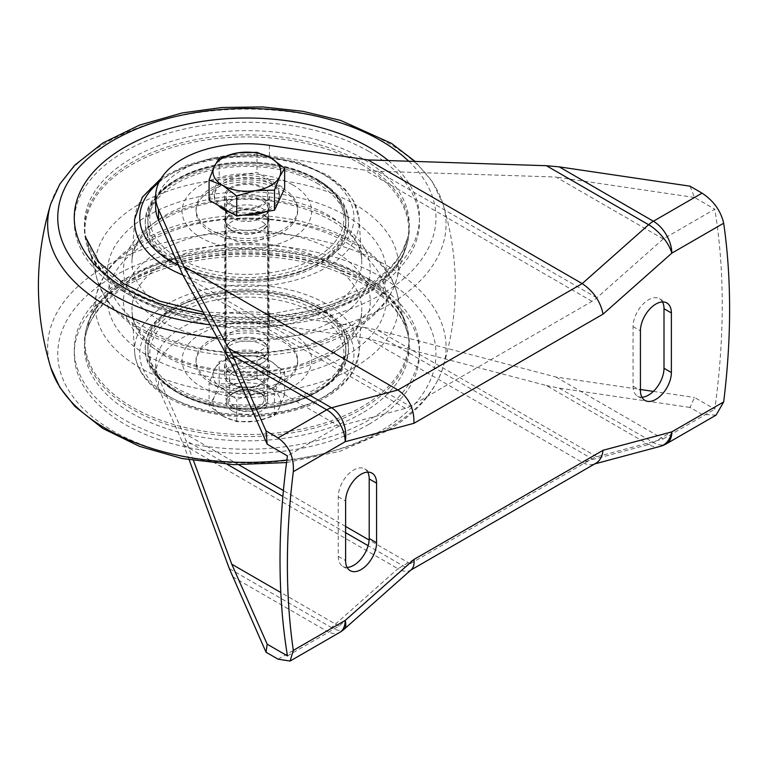 <?xml version="1.0" encoding="UTF-8"?>
<svg xmlns="http://www.w3.org/2000/svg" width="768" height="768" viewBox="0 0 768 768"><rect width="100%" height="100%" fill="white"/><g stroke="black" fill="none" stroke-linecap="round" stroke-linejoin="round"><path stroke-width="0.58" stroke-dasharray="3.84 2.88" d="M279.581 380.16L284.64 371.722L270.806 361.267A33.878 19.555 180 0 1 279.581 380.16A33.878 19.555 180 0 1 255.629 393.994A33.878 19.555 180 0 1 222.902 388.925A33.878 19.555 180 0 1 214.138 370.032A33.878 19.555 180 0 1 238.09 356.208A33.878 19.555 180 0 1 270.806 361.267L256.982 355.757L238.09 356.208L219.197 361.603L214.138 370.032L209.078 383.414L222.902 388.925L236.736 399.379L255.629 393.994L274.512 393.533L279.581 380.16M232.118 383.606L232.118 383.606A20.842 12.038 180 0 1 232.118 366.586A20.842 12.038 180 0 1 261.6 366.586A20.842 12.038 180 0 1 261.6 383.606A20.842 12.038 180 0 1 232.118 383.606L234.614 385.046A17.318 10.003 180 0 1 229.536 377.981A17.318 10.003 180 0 1 246.854 367.978A17.318 10.003 180 0 1 264.182 377.981A17.318 10.003 180 0 1 259.104 385.046A17.318 10.003 180 0 1 234.614 385.046L232.118 383.606M284.64 394.013L279.581 407.395L274.512 415.834L255.629 421.219L236.736 421.67L222.902 416.16L209.078 405.706L214.138 397.267L219.197 383.894L238.09 383.443L256.982 378.048L270.806 388.502L284.64 394.013L284.64 371.722M256.982 378.048L256.982 355.757M219.197 383.894L219.197 361.603M209.078 405.706L209.078 383.414M236.736 421.67L236.736 399.379M274.512 415.834L274.512 393.533M222.902 416.16A33.878 19.555 180 0 1 214.138 397.267A33.878 19.555 180 0 1 238.09 383.443A33.878 19.555 180 0 1 270.806 388.502A33.878 19.555 180 0 1 279.581 407.395A33.878 19.555 180 0 1 255.629 421.219A33.878 19.555 180 0 1 222.902 416.16M232.118 410.842A20.842 12.038 180 0 1 232.118 393.821A20.842 12.038 180 0 1 261.6 393.821A20.842 12.038 180 0 1 261.6 410.842A20.842 12.038 180 0 1 232.118 410.842M234.614 406.522A17.318 10.003 180 0 1 229.536 399.456A17.318 10.003 180 0 1 234.614 392.381A17.318 10.003 180 0 1 259.104 392.381A17.318 10.003 180 0 1 264.182 399.456A17.318 10.003 180 0 1 253.488 408.691A17.318 10.003 180 0 1 234.614 406.522M223.824 207.552A32.573 18.806 180 0 1 214.291 194.256A32.573 18.806 180 0 1 246.854 175.45A32.573 18.806 180 0 1 279.427 194.256A32.573 18.806 180 0 1 259.325 211.632A32.573 18.806 180 0 1 223.824 207.552M209.078 200.102L219.197 178.282L256.982 172.445L284.64 188.41M232.118 407.434L232.118 407.434A20.842 12.038 180 0 1 226.013 398.928A20.842 12.038 180 0 1 246.854 386.89A20.842 12.038 180 0 1 267.706 398.928A20.842 12.038 180 0 1 261.6 407.434A20.842 12.038 180 0 1 232.118 407.434L233.587 408.288A18.758 10.829 180 0 1 233.587 392.966A18.758 10.829 180 0 1 260.122 392.966A18.758 10.829 180 0 1 260.122 408.288A18.758 10.829 180 0 1 233.587 408.288L232.118 407.434M232.118 204.893A20.842 12.038 180 0 1 226.013 196.378A20.842 12.038 180 0 1 246.854 184.349A20.842 12.038 180 0 1 267.706 196.378A20.842 12.038 180 0 1 254.832 207.504A20.842 12.038 180 0 1 232.118 204.893M218.294 205.421A32.573 18.806 180 0 1 214.291 196.378A32.573 18.806 180 0 1 246.854 177.581A32.573 18.806 180 0 1 279.427 196.378A32.573 18.806 180 0 1 266.208 211.507M243.197 215.069A32.573 18.806 180 0 1 231.197 212.87M256.982 152.362L256.982 172.445M219.197 158.208L219.197 178.282M232.118 230.419A20.842 12.038 0 0 0 254.832 233.03A20.842 12.038 0 0 0 267.706 221.914A20.842 12.038 0 0 0 246.854 209.875A20.842 12.038 0 0 0 226.013 221.914A20.842 12.038 0 0 0 232.118 230.419M232.118 358.08A20.842 12.038 0 0 0 254.832 360.691A20.842 12.038 0 0 0 267.706 349.565A20.842 12.038 0 0 0 246.854 337.536A20.842 12.038 0 0 0 226.013 349.565A20.842 12.038 0 0 0 232.118 358.08M261.965 221.702A21.37 12.336 180 0 1 268.224 230.419A21.37 12.336 180 0 1 246.854 242.755A21.37 12.336 180 0 1 225.494 230.419A21.37 12.336 180 0 1 238.685 219.024A21.37 12.336 180 0 1 261.965 221.702M261.965 332.333A21.37 12.336 180 0 1 268.224 341.059A21.37 12.336 180 0 1 246.854 353.395A21.37 12.336 180 0 1 225.494 341.059A21.37 12.336 180 0 1 238.685 329.664A21.37 12.336 180 0 1 261.965 332.333M231.754 230.64A21.37 12.336 0 0 0 255.034 233.309A21.37 12.336 0 0 0 268.224 221.914A21.37 12.336 0 0 0 261.965 213.187A21.37 12.336 0 0 0 238.685 210.518A21.37 12.336 0 0 0 225.494 221.914A21.37 12.336 0 0 0 231.754 230.64M231.754 358.291A21.37 12.336 0 0 0 255.034 360.96A21.37 12.336 0 0 0 268.224 349.565A21.37 12.336 0 0 0 261.965 340.848A21.37 12.336 0 0 0 238.685 338.17A21.37 12.336 0 0 0 225.494 349.565A21.37 12.336 0 0 0 231.754 358.291M261.965 353.606A21.37 12.336 180 0 1 268.224 362.333A21.37 12.336 180 0 1 246.854 374.669A21.37 12.336 180 0 1 225.494 362.333A21.37 12.336 180 0 1 238.685 350.938A21.37 12.336 180 0 1 261.965 353.606M368.909 279.101A172.598 99.648 180 0 1 291.533 445.824A172.598 99.648 180 0 1 80.141 323.779A172.598 99.648 180 0 1 368.909 279.101M318.72 308.083A101.626 58.675 180 0 1 348.48 349.565A101.626 58.675 180 0 1 246.854 408.24A101.626 58.675 180 0 1 145.238 349.565A101.626 58.675 180 0 1 207.965 295.363A101.626 58.675 180 0 1 318.72 308.083M361.373 274.944A161.942 93.494 180 0 1 406.963 327.005A161.942 93.494 180 0 1 246.854 434.554A161.942 93.494 180 0 1 86.755 327.005A161.942 93.494 180 0 1 196.339 252.221A161.942 93.494 180 0 1 361.373 274.944M282.787 341.587A50.813 29.338 180 0 1 297.667 362.333A50.813 29.338 180 0 1 246.854 391.67A50.813 29.338 180 0 1 196.051 362.333A50.813 29.338 180 0 1 227.414 335.232A50.813 29.338 180 0 1 282.787 341.587M282.787 339.466A50.813 29.338 180 0 1 297.667 360.202A50.813 29.338 180 0 1 246.854 389.539A50.813 29.338 180 0 1 196.051 360.202A50.813 29.338 180 0 1 227.414 333.101A50.813 29.338 180 0 1 282.787 339.466M292.675 333.754A64.8 37.411 180 0 1 263.626 396.346A64.8 37.411 180 0 1 184.262 350.525A64.8 37.411 180 0 1 292.675 333.754M316.877 307.469A99.014 57.168 180 0 1 345.878 347.885A99.014 57.168 180 0 1 246.854 405.053A99.014 57.168 180 0 1 147.84 347.885A99.014 57.168 180 0 1 208.963 295.075A99.014 57.168 180 0 1 316.877 307.469M318.72 306.403A101.626 58.675 180 0 1 348.48 347.885A101.626 58.675 180 0 1 246.854 406.56A101.626 58.675 180 0 1 145.238 347.885A101.626 58.675 180 0 1 207.965 293.683A101.626 58.675 180 0 1 318.72 306.403M368.909 151.45A172.598 99.648 180 0 1 291.533 318.163A172.598 99.648 180 0 1 80.141 196.118A172.598 99.648 180 0 1 368.909 151.45M361.373 164.314A161.942 93.494 180 0 1 406.963 244.474A161.942 93.494 180 0 1 246.854 323.923A161.942 93.494 180 0 1 86.755 244.474A161.942 93.494 180 0 1 173.789 146.986A161.942 93.494 180 0 1 361.373 164.314M261.965 200.429A21.37 12.336 180 0 1 268.224 209.146A21.37 12.336 180 0 1 246.854 221.482A21.37 12.336 180 0 1 225.494 209.146A21.37 12.336 180 0 1 238.685 197.75A21.37 12.336 180 0 1 261.965 200.429M282.787 188.4A50.813 29.338 180 0 1 297.667 209.146A50.813 29.338 180 0 1 246.854 238.483A50.813 29.338 180 0 1 196.051 209.146A50.813 29.338 180 0 1 227.414 182.045A50.813 29.338 180 0 1 282.787 188.4M282.787 190.531A50.813 29.338 180 0 1 297.667 211.277A50.813 29.338 180 0 1 246.854 240.614A50.813 29.338 180 0 1 196.051 211.277A50.813 29.338 180 0 1 227.414 184.176A50.813 29.338 180 0 1 282.787 190.531M292.675 184.819A64.8 37.411 180 0 1 263.626 247.411A64.8 37.411 180 0 1 184.262 201.59A64.8 37.411 180 0 1 292.675 184.819M316.877 183.168A99.014 57.168 180 0 1 345.878 223.594A99.014 57.168 180 0 1 246.854 280.762A99.014 57.168 180 0 1 147.84 223.594A99.014 57.168 180 0 1 208.963 170.774A99.014 57.168 180 0 1 316.877 183.168M318.72 182.102A101.626 58.675 180 0 1 348.48 223.594A101.626 58.675 180 0 1 246.854 282.269A101.626 58.675 180 0 1 145.238 223.594A101.626 58.675 180 0 1 207.965 169.392A101.626 58.675 180 0 1 318.72 182.102M318.72 180.422A101.626 58.675 180 0 1 348.48 221.914A101.626 58.675 180 0 1 246.854 280.589A101.626 58.675 180 0 1 145.238 221.914A101.626 58.675 180 0 1 207.965 167.712A101.626 58.675 180 0 1 318.72 180.422M262.522 226.704A22.147 12.787 180 0 1 238.378 229.469A22.147 12.787 180 0 1 224.707 217.661A22.147 12.787 180 0 1 246.854 204.874A22.147 12.787 180 0 1 269.011 217.661A22.147 12.787 180 0 1 262.522 226.704M262.522 362.861A22.147 12.787 180 0 1 238.378 365.635A22.147 12.787 180 0 1 224.707 353.827A22.147 12.787 180 0 1 246.854 341.04A22.147 12.787 180 0 1 269.011 353.827A22.147 12.787 180 0 1 262.522 362.861M716.093 415.114L702.058 414.403L690.01 407.443L694.531 397.478L714.797 409.171A718.646 414.912 120 0 0 714.797 209.184L663.226 238.954L555.965 177.024L377.491 171.235L364.675 170.064L269.453 156.01A91.2 52.656 180 0 0 155.654 207.024M690.01 186.173L694.531 197.482L714.797 209.184M193.517 460.627L182.851 432.48L158.496 377.501L158.496 388.138A91.2 52.656 180 0 1 155.654 375.101A91.2 52.656 180 0 1 269.453 324.086L367.93 338.621L546.413 385.526L648.614 444.528A26.054 15.043 120 0 0 653.386 442.502L702.058 414.403M189.178 459.878L183.686 444.998L158.496 388.138M287.453 655.901L339.024 626.131L405.446 567.226A26.054 15.043 120 0 1 410.218 563.75L592.042 458.774L364.675 327.504L269.453 313.45A91.2 52.656 0 0 0 155.654 364.464A91.2 52.656 0 0 0 158.496 377.501M694.531 197.482L555.965 177.024M364.675 327.504L377.491 330.125L555.965 377.021L640.426 389.491M653.376 391.402L694.531 397.478M546.413 385.526L559.229 388.138L690.01 407.443M231.014 205.526A22.406 12.941 0 0 0 255.437 208.339A22.406 12.941 0 0 0 269.27 196.378A22.406 12.941 0 0 0 262.704 187.229A22.406 12.941 0 0 0 238.282 184.426A22.406 12.941 0 0 0 224.448 196.378A22.406 12.941 0 0 0 231.014 205.526M183.686 444.998L397.949 568.704L582.202 462.326L648.614 444.528A26.054 18.422 -105 0 0 660.134 446.4M262.704 365.952A22.406 12.941 180 0 1 269.27 375.101A22.406 12.941 180 0 1 246.854 388.032A22.406 12.941 180 0 1 224.448 375.101A22.406 12.941 180 0 1 238.282 363.149A22.406 12.941 180 0 1 262.704 365.952M367.93 338.621L582.202 462.326C586.099 464.534 589.786 465.197 593.28 464.304L594.682 463.93M262.704 197.875A22.406 12.941 180 0 1 269.27 207.024A22.406 12.941 180 0 1 246.854 219.955A22.406 12.941 180 0 1 224.448 207.024A22.406 12.941 180 0 1 238.282 195.062A22.406 12.941 180 0 1 262.704 197.875M663.226 238.954L596.813 297.85A26.054 15.043 120 0 1 592.042 301.334L410.218 406.31L182.851 275.04M231.014 373.613A22.406 12.941 0 0 0 255.437 376.416A22.406 12.941 0 0 0 269.27 364.464A22.406 12.941 0 0 0 262.704 355.315A22.406 12.941 0 0 0 238.282 352.512A22.406 12.941 0 0 0 224.448 364.464A22.406 12.941 0 0 0 231.014 373.613M231.763 364.205L339.024 426.134L405.446 408.336A26.054 15.043 120 0 0 410.218 406.31M339.024 426.134L287.453 455.904M339.024 626.131L280.819 592.522M555.965 377.021L663.226 438.95L596.813 456.749A26.054 15.043 120 0 0 592.042 458.774M663.226 438.95L714.797 409.171M367.718 472.138A21.888 12.634 120 0 0 364.666 468.902A21.888 12.634 120 0 0 347.798 474.768A21.888 12.634 120 0 0 338.246 496.79L338.246 556.368A21.888 12.634 120 0 0 342.778 566.381A21.888 12.634 120 0 0 347.107 567.408M662.515 301.93A21.888 12.634 120 0 0 659.472 298.694A21.888 12.634 120 0 0 642.605 304.56A21.888 12.634 120 0 0 633.053 326.592L633.053 386.16A21.888 12.634 120 0 0 637.584 396.182A21.888 12.634 120 0 0 641.914 397.2M595.939 463.21L593.28 464.304M411.322 569.645L410.266 570.403C407.098 572.102 402.989 571.536 397.949 568.704L331.526 627.6A26.054 10.637 -131.6 0 0 344.045 629.299M361.699 276.528A162.403 93.763 180 0 1 407.424 328.733A162.403 93.763 180 0 1 246.854 436.589A162.403 93.763 180 0 1 86.294 328.733A162.403 93.763 180 0 1 196.195 253.738A162.403 93.763 180 0 1 361.699 276.528M315.504 313.507A97.085 56.054 180 0 1 271.987 407.28A97.085 56.054 180 0 1 153.082 338.63A97.085 56.054 180 0 1 315.504 313.507M316.877 310.666A99.014 57.168 180 0 1 345.878 351.091A99.014 57.168 180 0 1 246.854 408.25A99.014 57.168 180 0 1 147.84 351.091A99.014 57.168 180 0 1 208.963 298.272A99.014 57.168 180 0 1 316.877 310.666M361.699 162.355A162.403 93.763 180 0 1 407.424 242.746A162.403 93.763 180 0 1 246.854 322.416A162.403 93.763 180 0 1 86.294 242.746A162.403 93.763 180 0 1 173.578 144.979A162.403 93.763 180 0 1 361.699 162.355M315.504 178.704A97.085 56.054 180 0 1 271.987 272.477A97.085 56.054 180 0 1 153.082 203.827A97.085 56.054 180 0 1 315.504 178.704M316.877 179.971A99.014 57.168 180 0 1 345.878 220.397A99.014 57.168 180 0 1 246.854 277.565A99.014 57.168 180 0 1 147.84 220.397A99.014 57.168 180 0 1 208.963 167.578A99.014 57.168 180 0 1 316.877 179.971M50.755 367.594A199.21 115.018 180 0 1 246.854 232.349A199.21 115.018 180 0 1 442.963 367.594A199.21 115.018 180 0 1 387.725 428.698A199.21 115.018 180 0 1 286.896 460.032M380.573 431.021A189.101 109.171 180 0 1 64.205 382.08A189.101 109.171 180 0 1 295.805 248.371A189.101 109.171 180 0 1 380.573 431.021M50.755 203.885A199.21 115.018 180 0 1 246.854 109.104A199.21 115.018 180 0 1 442.963 203.885A199.21 115.018 180 0 1 387.725 305.443A199.21 115.018 180 0 1 217.181 337.843M408.739 161.232A189.101 109.171 180 0 1 380.573 294.854A189.101 109.171 180 0 1 209.923 324.73M388.33 160.57A172.598 99.648 180 0 1 368.909 288.125A172.598 99.648 180 0 1 204.096 314.198M361.699 290.698A162.403 93.763 180 0 1 196.195 313.488A162.403 93.763 180 0 1 86.294 238.493A162.403 93.763 180 0 1 246.854 130.637A162.403 93.763 180 0 1 407.424 238.493A162.403 93.763 180 0 1 361.699 290.698M354.077 327.706A151.622 87.542 180 0 1 199.555 348.979A151.622 87.542 180 0 1 96.95 278.966A151.622 87.542 180 0 1 246.854 178.272A151.622 87.542 180 0 1 396.758 278.966A151.622 87.542 180 0 1 354.077 327.706M345.514 329.366A139.517 80.554 180 0 1 112.09 293.251A139.517 80.554 180 0 1 282.97 194.602A139.517 80.554 180 0 1 345.514 329.366M334.109 320.323A123.389 71.242 180 0 1 127.67 288.384A123.389 71.242 180 0 1 278.794 201.139A123.389 71.242 180 0 1 334.109 320.323M328.099 308.938A114.893 66.336 180 0 1 200.928 322.829A114.893 66.336 180 0 1 132.038 259.574A114.893 66.336 180 0 1 246.854 195.696A114.893 66.336 180 0 1 361.67 259.574A114.893 66.336 180 0 1 328.099 308.938M161.174 178.349L165.312 175.603L186.797 165.139L211.93 158.15L255.888 155.078L298.445 162.269L328.32 175.555L345.091 189.178L353.923 201.466L359.088 219.283L361.67 259.574C364.675 222.576 275.386 185.328 203.395 204.403C184.358 208.81 168.557 215.414 156 224.218C148.138 229.805 142.205 235.718 138.211 241.968C134.429 247.901 132.374 253.766 132.038 259.574L134.63 219.283A112.301 64.838 180 0 1 246.854 156.854A112.301 64.838 180 0 1 359.088 219.283A112.301 64.838 180 0 1 326.266 267.542A112.301 64.838 180 0 1 182.813 274.954M158.966 182.323A107.098 61.834 180 0 1 315.6 170.237A107.098 61.834 180 0 1 322.589 261.379A107.098 61.834 180 0 1 178.522 265.267M322.589 397.546A107.098 61.834 180 0 1 143.405 369.83A107.098 61.834 180 0 1 274.579 294.096A107.098 61.834 180 0 1 322.589 397.546M326.266 395.635A112.301 64.838 180 0 1 205.814 410.141A112.301 64.838 180 0 1 134.63 352.195A112.301 64.838 180 0 1 246.854 284.947A112.301 64.838 180 0 1 359.088 352.195A112.301 64.838 180 0 1 326.266 395.635M328.099 356.352A114.893 66.336 180 0 1 204.864 371.194A114.893 66.336 180 0 1 132.038 311.914A114.893 66.336 180 0 1 246.854 243.12A114.893 66.336 180 0 1 361.67 311.914A114.893 66.336 180 0 1 328.099 356.352M334.109 351.907A123.389 71.242 180 0 1 127.67 319.968A123.389 71.242 180 0 1 278.794 232.714A123.389 71.242 180 0 1 334.109 351.907M345.514 356.035A139.517 80.554 180 0 1 112.09 319.92A139.517 80.554 180 0 1 282.97 221.27A139.517 80.554 180 0 1 345.514 356.035M354.077 367.574A151.622 87.542 180 0 1 178.445 383.798A151.622 87.542 180 0 1 96.95 292.512A151.622 87.542 180 0 1 246.854 218.131A151.622 87.542 180 0 1 396.758 292.512A151.622 87.542 180 0 1 354.077 367.574M361.699 413.386A162.403 93.763 180 0 1 173.578 430.762A162.403 93.763 180 0 1 86.294 332.986A162.403 93.763 180 0 1 246.854 253.315A162.403 93.763 180 0 1 407.424 332.986A162.403 93.763 180 0 1 361.699 413.386M368.909 424.282A172.598 99.648 180 0 1 80.141 379.613A172.598 99.648 180 0 1 291.533 257.568A172.598 99.648 180 0 1 368.909 424.282M269.453 145.373L269.453 156.01M269.453 313.45L269.453 324.086M232.589 576.72L326.755 631.085A26.054 15.043 120 0 0 331.526 627.6L229.315 568.598M278.083 659.184L326.755 631.085A26.054 15.043 -120 0 0 339.782 632.371M559.229 388.138L653.386 442.502A26.054 15.043 -120 0 0 666.413 443.789M592.042 301.334L364.675 170.064M410.218 563.75L369.149 540.038M345.619 526.454L283.421 490.541M238.848 464.813L182.851 432.48M596.813 297.85L377.491 171.235M405.446 408.336L186.125 281.712M405.446 567.226L368.122 545.683M345.619 532.685L282.874 496.464M227.232 464.342L186.125 440.602M596.813 456.749L377.491 330.125M633.053 386.16L640.426 390.413M633.053 326.592L640.426 330.845M338.246 556.368L345.619 560.621M338.246 496.79L345.619 501.043M259.104 385.046L261.6 383.606M229.536 377.981L229.536 399.456M264.182 377.981L264.182 399.456M234.614 392.381L232.118 393.821M259.104 392.381L261.6 393.821M226.013 196.378L226.013 398.928M267.706 196.378L267.706 398.928M260.122 408.288L261.6 407.434M214.291 194.256L214.291 196.378M279.427 194.256L279.427 196.378M226.013 221.914L226.013 349.565M267.706 221.914L267.706 349.565M225.494 230.419L225.494 341.059M268.224 230.419L268.224 341.059M225.494 349.565L225.494 362.333M268.224 349.565L268.224 362.333M406.963 327.005L402.413 316.253C395.107 302.707 382.195 290.496 363.696 279.619C313.824 249.677 226.061 242.909 163.69 264.701C119.558 280.714 93.763 302.064 86.294 328.733L86.755 327.005M196.051 360.202L196.051 362.333M297.667 360.202L297.667 362.333M345.878 347.885L345.878 351.091C344.275 374.198 326.899 391.315 293.75 402.451C276.096 407.923 257.318 410.131 237.418 409.094C188.477 406.925 147.005 381.024 147.84 351.091L147.84 347.885M145.238 347.885L145.238 349.565M348.48 347.885L348.48 349.565M406.963 244.474L407.424 242.746C400.666 272.256 359.856 302.477 304.291 313.747C256.013 323.357 209.51 321.158 164.794 307.142C120.029 291.149 93.859 269.683 86.294 242.746L86.755 244.474M225.494 209.146L225.494 221.914M268.224 209.146L268.224 221.914M196.051 209.146L196.051 211.277M297.667 209.146L297.667 211.277M345.878 223.594L345.878 220.397C345.341 203.942 335.491 190.07 316.33 178.781C294.749 166.79 269.117 161.299 239.434 162.288C189.696 163.882 146.957 190.022 147.84 220.397L147.84 223.594M145.238 221.914L145.238 223.594M348.48 221.914L348.48 223.594M286.57 462.557L339.888 451.306L385.786 431.539C415.478 414.374 434.534 393.053 442.963 367.594C459.418 313.027 459.418 258.451 442.963 203.885L432.317 181.642L415.133 161.443M202.867 311.981L267.552 314.65L328.925 302.89L363.696 287.606C382.195 276.72 395.107 264.518 402.413 250.973L407.424 238.493L396.758 278.966C390.72 299.837 375.821 317.117 352.08 330.806C315.341 352.31 260.026 360.989 210.422 353.482C182.832 349.354 158.947 341.232 138.758 329.098C123.542 319.843 112.042 308.851 104.266 296.102L96.95 278.966L86.294 238.493M224.707 217.661L224.707 353.827M269.011 217.661L269.011 353.827M134.63 352.195C136.253 369.418 146.477 383.971 165.312 395.875C178.426 404.016 193.958 409.834 211.93 413.328C250.714 421.037 296.093 414.912 325.2 397.805C338.602 390.058 348.23 380.707 354.058 369.744L359.088 352.195L361.67 311.914C360.97 326.189 350.496 339.562 330.25 352.022L305.683 362.832C257.875 379.517 189.302 371.962 156 347.27C140.602 335.885 132.614 324.106 132.038 311.914L134.63 352.195M96.95 292.512L104.266 275.376C112.042 262.627 123.542 251.635 138.758 242.381C158.947 230.256 182.832 222.125 210.422 218.006C292.099 205.027 383.942 238.397 396.758 292.512L407.424 332.986C399.859 306.048 373.69 284.582 328.925 268.589C284.198 254.582 237.696 252.374 189.418 261.984C133.862 273.254 93.043 303.485 86.294 332.986L96.95 292.512M155.654 364.464L155.654 375.101M224.448 364.464L224.448 375.101M269.27 364.464L269.27 375.101M224.448 196.378L224.448 207.024M269.27 196.378L269.27 207.024M637.584 396.182L644.957 400.435M659.472 298.694L666.845 302.957M342.778 566.381L350.15 570.643M364.666 468.902L372.038 473.155M410.266 570.403L410.832 570.077"/><path stroke-width="1.15" d="M284.64 188.41L274.512 210.221L236.736 216.067L209.078 200.102L209.078 180.019L214.138 166.637L219.197 158.208L238.09 152.813L256.982 152.362L270.806 157.872L284.64 168.326L284.64 188.41M231.197 212.87A32.573 18.806 180 0 1 223.824 209.683A32.573 18.806 180 0 1 218.294 205.421M266.208 211.507A32.573 18.806 180 0 1 243.197 215.069M284.64 168.326L279.581 176.765L274.512 190.138L255.629 190.589L236.736 195.984L222.902 185.53L209.078 180.019M236.736 195.984L236.736 216.067M274.512 190.138L274.512 210.221M238.09 152.813A33.878 19.555 180 0 1 270.806 157.872A33.878 19.555 180 0 1 279.581 176.765A33.878 19.555 180 0 1 255.629 190.589A33.878 19.555 180 0 1 222.902 185.53A33.878 19.555 180 0 1 214.138 166.637A33.878 19.555 180 0 1 238.09 152.813M158.496 209.424L158.496 220.061L182.851 275.04L231.763 364.205L267.187 444.202L266.035 430.963L232.589 355.45L183.686 266.285L158.496 209.424A91.2 52.656 0 0 1 155.654 196.378A91.2 52.656 0 0 1 269.453 145.373L367.93 159.907L546.413 165.706L559.229 166.867L690.01 186.173L702.058 193.133C713.587 200.765 720.797 210.787 723.677 223.21L671.818 253.152L603.053 314.122C600.461 301.43 593.51 291.264 582.202 283.613L397.949 389.99L331.526 407.789A26.054 15.043 120 0 0 326.755 409.814L278.083 437.914C289.037 445.901 294.115 457.152 293.318 471.667A718.646 414.912 120 0 0 293.318 650.381L345.178 620.448L413.942 559.469C414.47 564.144 413.597 567.533 411.322 569.645L344.045 629.299A26.054 10.637 -131.6 0 0 345.178 620.448A26.054 15.043 -120 0 1 339.782 632.371A26.054 26.054 0 0 0 344.045 629.299M413.942 559.469L603.053 450.288L671.818 431.866L723.677 401.923A718.646 414.912 120 0 0 723.677 223.21M723.677 401.923L716.093 415.114L666.413 443.789A26.054 15.043 -120 0 0 671.818 431.866A26.054 18.422 -105 0 1 660.134 446.4A26.054 26.054 0 0 0 666.413 443.789M266.035 430.963L278.083 437.914M267.187 444.202L287.453 455.904A718.646 414.912 120 0 0 287.453 655.901L267.187 644.198L231.763 564.202L193.517 460.627M293.318 650.381L290.102 661.056L278.083 659.184L266.035 652.224L267.187 644.198M266.035 652.224L229.315 568.598L189.178 459.878M158.496 220.061A91.2 52.656 180 0 1 155.654 207.024L155.654 196.378M640.426 389.491L653.376 391.402M367.93 159.907L582.202 283.613L648.614 224.717A26.054 10.637 48.4 0 1 671.818 253.152A26.054 15.043 -120 0 0 653.386 221.232A26.054 15.043 120 0 0 648.614 224.717L546.413 165.706M183.686 266.285L397.949 389.99C408.97 397.805 414.298 408.912 413.942 423.302L345.178 441.725L293.318 471.667M345.619 560.621A21.888 12.634 120 0 0 350.15 570.643A21.888 12.634 120 0 0 367.018 564.778A21.888 12.634 120 0 0 376.57 542.746L376.57 483.178A21.888 12.634 120 0 0 372.038 473.155A21.888 12.634 120 0 0 355.171 479.021A21.888 12.634 120 0 0 345.619 501.043L345.619 560.621M640.426 390.413A21.888 12.634 120 0 0 644.957 400.435A21.888 12.634 120 0 0 661.824 394.57A21.888 12.634 120 0 0 671.376 372.547L671.376 312.97A21.888 12.634 120 0 0 666.845 302.957A21.888 12.634 120 0 0 649.978 308.813A21.888 12.634 120 0 0 640.426 330.845L640.426 390.413M280.819 592.522L231.763 564.202M347.107 567.408A21.888 12.634 120 0 0 369.206 538.493L369.206 478.925A21.888 12.634 120 0 0 367.718 472.138M641.914 397.2A21.888 12.634 120 0 0 664.003 368.285L664.003 308.717A21.888 12.634 120 0 0 662.515 301.93M603.053 450.288C602.304 456.461 599.933 460.771 595.939 463.21L410.832 570.077M286.896 460.032A199.21 115.018 180 0 1 50.755 367.594L59.818 387.37L74.794 406.33L102.797 428.458L139.517 446.371L182.237 458.554L233.952 464.659L286.57 462.557M217.181 337.843A199.21 115.018 180 0 1 50.755 203.885C34.301 258.451 34.301 313.027 50.755 367.594M209.923 324.73A189.101 109.171 180 0 1 92.093 154.925A189.101 109.171 180 0 1 408.739 161.232M204.096 314.198A172.598 99.648 180 0 1 104.947 160.934A172.598 99.648 180 0 1 388.33 160.57M182.813 274.954A112.301 64.838 180 0 1 134.63 219.283L142.32 197.194L161.174 178.349M178.522 265.267A107.098 61.834 180 0 1 158.966 182.323M559.229 166.867L653.386 221.232L702.058 193.133M229.315 348.778L331.526 407.789A26.054 18.422 75 0 1 345.178 441.725A26.054 15.043 60 0 0 326.755 409.814L232.589 355.45M603.053 314.122L413.942 423.302M369.149 540.038L345.619 526.454M283.421 490.541L238.848 464.813M368.122 545.683L345.619 532.685M282.874 496.464L227.232 464.342M664.003 368.285L671.376 372.547M664.003 308.717L671.376 312.97M369.206 538.493L376.57 542.746M369.206 478.925L376.57 483.178M50.755 203.885L59.818 184.118L74.794 165.149L102.797 143.021L139.517 125.107L182.237 112.925L221.981 107.491L262.771 106.944L302.89 111.312L340.675 120.422L391.382 143.309L415.133 161.443M86.294 238.493L98.87 262.147L123.917 283.882L159.638 301.123L202.867 311.981M594.682 463.93L660.134 446.4M290.102 661.056L339.782 632.371"/></g></svg>
